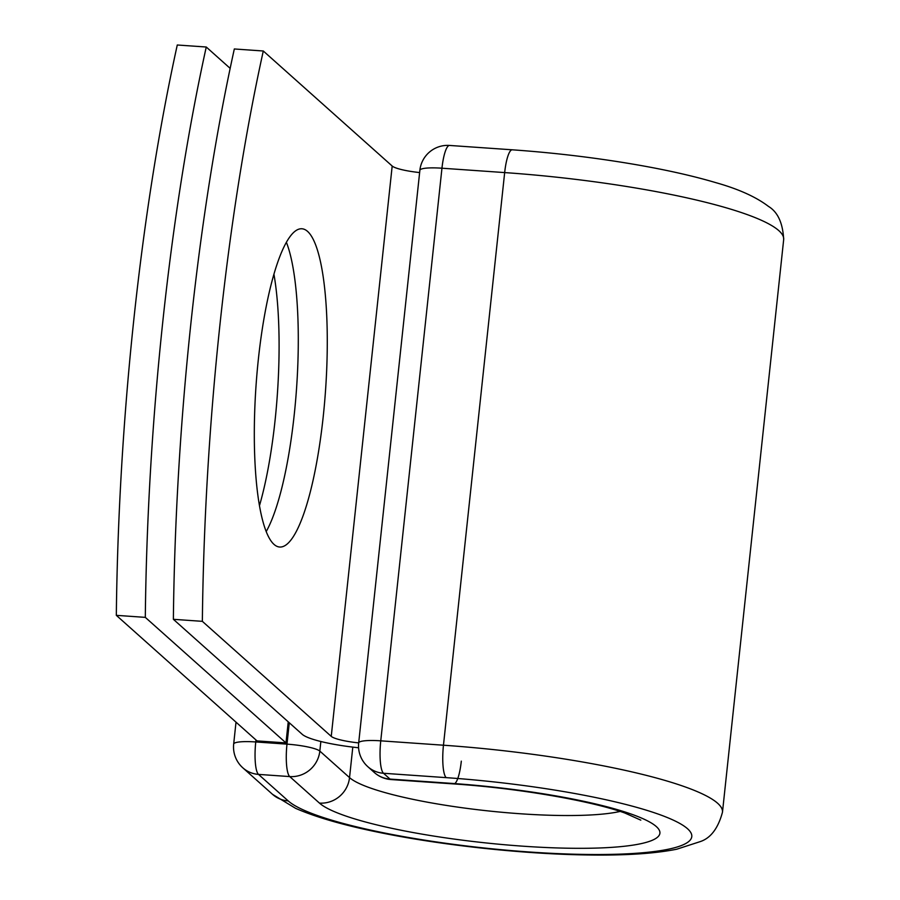 <?xml version="1.0" encoding="UTF-8"?>
<svg xmlns="http://www.w3.org/2000/svg" width="900" height="900" viewBox="0 0 900 900"><rect width="100%" height="100%" fill="white"/><g stroke="black" fill="none" stroke-linecap="round" stroke-linejoin="round"><path stroke-width="1.35" d="M258.39 358.976A159.514 34.819 94 0 0 279.709 547.031A159.514 34.819 94 0 0 323.201 416.824A159.514 34.819 94 0 0 301.882 228.769A159.514 34.819 94 0 0 258.39 358.976M266.231 531.529A159.514 34.819 94 0 0 294.221 414.799A159.514 34.819 94 0 0 286.38 242.257M173.374 619.312L202.354 621.337A697.601 152.291 94 0 1 263.295 50.996L234.326 48.971A697.601 152.291 -86 0 0 173.374 619.312L302.265 734.355A58.039 9.45 -173.9 0 0 358.582 747.765M202.354 621.337L331.245 736.369A28.271 4.601 -173.9 0 0 358.684 742.905M263.295 50.996L392.186 166.028A28.271 4.601 -173.9 0 0 419.636 172.564M288.236 721.834L285.986 742.916L257.006 740.903L116.325 615.341L145.305 617.366A697.601 152.291 94 0 1 206.257 47.014L177.278 45A697.601 152.291 94 0 0 116.325 615.341M273.926 274.151A159.514 34.819 -86 0 1 259.493 505.609M230.153 68.355L206.257 47.014M285.986 742.916L145.305 617.366M392.186 166.028L331.245 736.369M722.475 812.205A232.999 37.913 -173.9 0 0 443.464 745.211L504.664 172.586A27.9 6.086 -86 0 1 512.269 149.805C554.614 152.809 595.789 157.736 635.805 164.621C666.675 169.965 693.315 175.972 715.725 182.621C738.529 189.034 756.113 196.965 768.465 206.404C777.791 212.04 782.865 223.099 783.675 239.591L722.475 812.205C718.121 828.304 710.73 838.091 700.312 841.579L676.688 849.229C655.009 853.538 626.231 855.461 590.377 855C526.028 854.37 443.228 845.55 380.025 832.601C344.25 825.379 316.114 817.301 295.627 808.357L272.554 794.351A27.9 26.854 131.7 0 0 288.202 800.91A205.099 33.379 -173.9 0 0 529.538 852.008A205.099 33.379 -173.9 0 0 687.533 828.742A205.099 33.379 -173.9 0 0 446.209 777.645A27.9 6.086 -86 0 1 443.464 745.211L380.756 740.835A27.9 6.086 94 0 0 383.501 773.269L390.026 779.085A27.9 6.086 94 0 0 391.005 779.546L453.713 783.923A27.9 6.086 -86 0 1 452.723 783.461L390.026 779.085A27.9 26.854 -48.3 0 1 374.366 772.538A27.9 27.9 0 0 0 391.005 779.546M446.209 777.645L383.501 773.269A27.9 26.854 -48.3 0 1 367.853 766.71L374.366 772.538M783.675 239.591A232.999 37.913 -173.9 0 0 504.664 172.586L441.956 168.21L380.756 740.835A27.9 4.545 6.1 0 0 358.684 742.928A27.9 27.9 0 0 0 367.853 766.71M512.269 149.805L449.561 145.44A27.9 6.086 94 0 0 441.956 168.21A27.9 4.545 6.1 0 0 419.873 170.303L358.684 742.928M461.317 761.141A27.9 6.086 -86 0 1 454.748 783.607M352.8 747.113L349.537 777.611A145.102 23.614 -173.9 0 0 472.556 809.1A145.102 23.614 -173.9 0 0 620.145 811.429M320.85 741.51L319.826 751.084L349.537 777.611A27.9 26.854 131.7 0 1 319.444 803.092A173.002 28.148 -173.9 0 0 523.012 846.191A173.002 28.148 -173.9 0 0 656.303 826.56A173.002 28.148 -173.9 0 0 452.723 783.461M255.96 739.969L255.757 741.96L286.988 744.143A27.9 4.545 6.1 0 1 319.826 751.084A27.9 26.854 131.7 0 1 289.733 776.576L258.491 774.394A27.9 26.854 131.7 0 1 242.843 767.835L272.554 794.351M319.444 803.092L289.733 776.576A27.9 6.086 -86 0 1 286.988 744.143L289.282 722.756M288.202 800.91L258.491 774.394A27.9 6.086 -86 0 1 255.757 741.96A27.9 4.545 6.1 0 0 233.674 744.053A27.9 27.9 0 0 0 242.843 767.835M453.713 783.923C518.501 788.186 591.615 800.955 624.847 813.015L640.811 820.148M449.561 145.44A27.9 27.9 0 0 0 419.873 170.303M233.674 744.053L236.014 722.16"/></g></svg>
